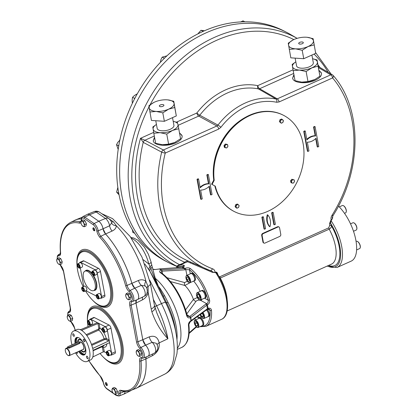 <?xml version="1.0" encoding="UTF-8"?>
<svg xmlns="http://www.w3.org/2000/svg" width="417" height="417" viewBox="0 0 417 417"><rect width="100%" height="100%" fill="white"/><g stroke="black" fill="none" stroke-linecap="round" stroke-linejoin="round"><path stroke-width="0.63" d="M292.572 179.618L291.321 181.14L291.572 182.067A1.731 1.36 117 0 0 292.526 183.079L291.65 182.912L291.572 182.067A1.731 1.36 -63 0 1 292.03 180.42A1.731 1.36 -63 0 1 293.448 179.784A1.731 1.36 -63 0 1 294.402 180.796A1.731 1.36 -63 0 1 293.938 182.443A1.731 1.36 -63 0 1 292.526 183.079L293.229 183.162L293.938 182.443L294.48 181.64L294.402 180.796L294.152 179.868L291.848 179.247L294.152 179.868M291.321 181.14L290.597 180.769L291.848 179.247M291.65 182.912L290.925 182.542L290.597 180.769M235.829 207.02L236.361 205.117L237.263 204.794A1.731 1.36 117 0 0 236.178 206.107A1.731 1.36 -63 0 0 236.465 207.645L236.929 208.187L236.21 207.817L235.105 206.65L235.641 204.747L237.273 204.012L238.633 205.008A1.731 1.36 -63 0 1 238.915 206.545A1.731 1.36 -63 0 1 237.831 207.859A1.731 1.36 -63 0 1 236.465 207.645L235.105 206.65M214.223 180.311L212.065 184.444L215.302 186.159A54.048 42.466 117 0 0 234.37 211.586A54.048 42.466 117 0 0 296.732 182.688A54.048 42.466 117 0 0 283.414 115.254A54.048 42.466 117 0 0 234.688 125.856A54.048 42.466 117 0 0 214.223 180.311L213.744 180.071L211.591 184.205L212.065 184.444M224.023 145.569L225.274 144.047L226.853 144.298L227.578 144.663L227.823 145.59L227.906 146.435L227.364 147.237L226.655 147.957L224.351 147.337L224.023 145.569L224.742 145.934L225.998 144.412L225.274 144.047M281.23 123.192L280.766 122.65A1.731 1.36 -63 0 0 282.132 122.869L281.23 123.192L279.406 121.655L279.937 119.752L281.574 119.022L283.398 120.555L282.862 122.457L282.132 122.869A1.731 1.36 117 0 0 283.216 121.55A1.731 1.36 -63 0 0 282.929 120.013A1.731 1.36 -63 0 0 281.564 119.799L280.662 120.122L279.937 119.752M236.929 208.187L238.566 207.452L239.097 205.55L238.633 205.008A1.731 1.36 -63 0 0 237.263 204.794L237.998 204.382M236.361 205.117L235.641 204.747M282.293 119.387L281.564 119.799A1.731 1.36 -63 0 0 280.479 121.118L280.662 120.122M280.13 122.025L280.766 122.65A1.731 1.36 -63 0 1 280.479 121.118L280.13 122.025L279.406 121.655M211.591 184.205L215.302 186.159M214.828 185.914A54.048 42.466 117 0 0 233.89 211.341L234.37 211.586M283.414 115.254L282.934 115.009A54.048 42.466 117 0 0 234.213 125.611A54.048 42.466 117 0 0 213.744 180.071M225.998 144.412L227.578 144.663M224.742 145.934L225.071 147.707M224.992 146.862A1.731 1.36 -63 0 1 225.456 145.215A1.731 1.36 -63 0 1 226.869 144.579A1.731 1.36 117 0 1 227.823 145.59A1.731 1.36 -63 0 1 227.364 147.237A1.731 1.36 -63 0 1 225.946 147.873A1.731 1.36 -63 0 1 224.992 146.862M245.186 117.458A53.251 41.836 117 0 0 213.66 179.373M315.08 126.685L313.991 127.175L315.622 135.968A13.313 10.461 117 0 0 306.912 139.883L305.28 131.084L304.191 131.574L307.871 151.444L308.961 150.959L307.334 142.161A13.313 10.461 117 0 0 316.044 138.251L317.676 147.045L318.76 146.555L315.08 126.685L314.637 126.46L313.553 126.95L315.179 135.744A13.313 10.461 117 0 0 306.808 139.325M315.705 138.58L317.233 146.82L317.676 147.045M305.28 131.084L304.837 130.86L303.748 131.35L307.433 151.22L307.871 151.444M264.05 228.99L261.86 217.184L262.95 216.699L263.393 216.923L265.577 228.725L264.487 229.214L264.05 228.99M212.362 272.322L187.66 261.761L184.986 262.809L184.481 262.173L187.681 260.781A119.158 93.622 -63 0 1 143.229 142.359L161.681 152.137A118.037 92.741 117 0 0 206.425 269.033A118.037 92.741 117 0 0 210.027 270.503C210.971 270.758 211.789 270.185 212.488 268.777C214.062 269.293 214.917 270.482 215.057 272.343L212.362 272.322C214.838 272.556 210.929 270.805 210.027 270.503L210.1 270.534M215.433 272.171L215.521 272.379A33.282 14.736 65.8 0 1 221.552 319.339C231.805 315.148 228.198 290.185 216.866 273.125L215.521 272.379L215.141 272.551L215.433 272.171C216.475 271.905 217.184 272.41 217.559 273.693L218.227 275.559M218.889 276.445L219.822 276.758L328.716 227.854L329.659 225.519L329.581 223.387L330.858 220.338L331.239 220.171C330.717 218.482 331.035 216.767 332.193 215.021C333.131 215.693 333.23 215.855 332.495 215.506M279.109 101.941A2.664 1.178 -114.2 0 0 277.258 98.86L276.028 99.022A2.664 1.611 101.7 0 1 276.659 102.259L279.109 101.941L332.594 77.922A115.373 90.651 117 0 1 332.193 215.021M218.716 129.067L220.901 127.3A2.664 0.386 -142.3 0 0 217.955 125.1L216.861 125.986A2.664 1.178 65.8 0 1 218.716 129.067L165.231 153.081A115.373 90.651 117 0 0 212.488 268.777M263.951 243.085L263.508 242.861A1.595 1.256 -63 0 1 262.929 242.027L261.704 235.417A1.595 1.256 -63 0 1 262.746 233.411L277.555 226.765A1.595 1.256 -63 0 1 278.54 226.754L278.983 226.978A1.595 1.256 -63 0 1 279.562 227.818L280.787 234.427A1.595 1.256 -63 0 1 279.744 236.429L264.936 243.08A1.595 1.256 -63 0 1 263.951 243.085A1.595 1.256 -63 0 1 263.367 242.251L262.142 235.641A1.595 1.256 -63 0 1 263.184 233.635L277.993 226.989A1.595 1.256 -63 0 1 278.983 226.978M273.849 224.591L271.66 212.785L272.749 212.295L273.192 212.519L275.376 224.325L274.292 224.815L273.849 224.591M267.307 214.739A13.313 10.461 117 0 0 269.491 226.546L269.935 226.77A13.313 10.461 117 0 0 267.745 214.963L267.307 214.739M208.364 174.608L207.28 175.093L208.907 183.892A13.313 10.461 117 0 0 200.196 187.806L198.565 179.008L197.476 179.498L201.161 199.368L202.25 198.878L200.619 190.084A13.313 10.461 117 0 0 209.329 186.17L210.96 194.968L212.05 194.478L208.364 174.608L207.927 174.384L206.837 174.869L208.469 183.668A13.313 10.461 117 0 0 200.092 187.249M208.995 186.503L210.522 194.744L210.96 194.968M198.565 179.008L198.127 178.784L197.038 179.274L200.718 199.144L201.161 199.368M315.622 135.968L315.179 135.744M313.991 127.175L313.553 126.95M304.191 131.574L303.748 131.35M264.487 229.214L262.303 217.413L261.86 217.184M262.303 217.413L263.393 216.923M217.361 274.178L217.559 273.693M154.316 136.02L144.923 140.237L140.487 138.314L143.229 142.359A2.664 2.028 -62.1 0 1 144.923 140.237L163.375 150L216.861 125.986L198.7 116.088A2.664 2.038 118.6 0 0 199.785 115.212L217.955 125.1A66.652 52.365 117 0 1 276.028 99.022L258.404 88.889A2.664 2.064 119.9 0 0 259.619 88.727L277.258 98.86L330.744 74.841A2.664 1.178 65.8 0 1 332.594 77.922A2.664 1.564 139.6 0 0 333.157 75.451A2.664 2.664 0 0 0 332.485 74.888A2.664 2.075 120.6 0 1 332.907 75.248A2.664 1.564 139.6 0 1 333.157 75.451C362.462 108.524 362.196 170.308 332.985 215.683L332.146 217.882L332.547 218.388L330.947 220.546L330.608 223.319L331.176 225.425C331.911 226.421 331.249 227.672 329.195 229.173L219.874 278.238M328.659 265.405A30.618 13.553 -114.2 0 0 339.808 255.449A30.618 13.553 -114.2 0 0 331.176 225.425L329.659 225.519M327.454 265.942A31.947 14.147 -114.2 0 0 340.553 256.518A31.947 14.147 -114.2 0 0 330.608 223.319L329.581 223.387M331.322 220.379L332.542 218.388M274.292 224.815L272.103 213.009L271.66 212.785M272.103 213.009L273.192 212.519M267.745 214.963A13.313 10.461 117 0 0 269.935 226.77M208.907 183.892L208.469 183.668M207.28 175.093L206.837 174.869M197.476 179.498L197.038 179.274M183.626 266.833L182.61 267.255A1.063 0.474 65.8 0 1 182.839 267.266C184.564 266.317 184.893 265.634 183.824 265.228A33.282 14.736 -114.2 0 0 178.82 265.566L184.481 263.023A33.282 14.736 65.8 0 1 184.872 262.861L184.481 262.173A121.821 95.712 117 0 1 140.487 138.314L153.659 132.398M159.278 268.991A1.063 0.605 86.3 0 1 159.482 268.913L159.502 268.908A1.063 0.61 86.2 0 1 159.502 268.908L182.61 267.255A1.063 0.474 65.9 0 1 182.834 267.266L182.834 267.266A33.282 14.736 65.8 0 1 185.07 268.402C187.092 267.605 188.838 267.646 190.314 268.532A1.063 0.74 -52.9 0 0 189.511 269.789L185.789 269.591A1.063 0.469 -114.1 0 0 185.07 268.402L161.494 269.882A1.063 0.818 119.5 0 0 161.197 269.961A1.063 0.474 65.6 0 1 161.937 271.154L160.811 272.39M207.39 304.822A1.063 0.474 65.8 0 0 206.66 303.649A1.063 0.469 65.7 0 1 207.395 304.822L206.754 305.197A1.063 0.719 -127.6 0 0 205.769 304.165L206.66 303.644C207.984 302.898 208.474 301.736 208.13 300.162A1.063 0.308 -15.7 0 0 209.542 299.901C209.965 302.101 209.245 303.738 207.395 304.822A33.282 14.736 65.8 0 1 208.057 308.408C210.001 307.814 211.138 308.455 211.476 310.337A1.063 0.599 -4.5 0 1 210.006 310.269L209.178 308.94L207.895 309.023A1.063 0.474 65.9 0 0 208.057 308.408L208.057 308.408A1.063 0.474 65.8 0 1 207.895 309.023L207.192 309.419A1.063 0.73 53.9 0 0 207.416 308.768L208.057 308.408M215.141 272.551L212.409 272.337M149.015 106.835A126.221 99.168 117 0 0 179.545 264.659L176.547 266.114A128.879 101.258 117 0 1 146.685 103.348A128.879 101.258 117 0 1 297.139 38.348L290.258 34.33A129.395 101.665 117 0 0 286.297 32.172A129.395 101.665 117 0 0 206.326 32.745A129.395 101.665 117 0 0 121.545 148.238A129.395 101.665 117 0 0 168.88 262.793A129.395 101.665 117 0 0 172.956 264.727L177.173 266.578M176.547 266.114L177.199 266.557M187.66 261.761L187.681 260.781L210.074 270.524M193.144 263.106L192.998 264.055M330.858 220.338L330.947 220.546A33.282 14.736 -114.2 0 1 336.972 267.506L351.13 261.151A33.282 14.736 -114.2 0 0 346.6 216.527A33.282 14.736 -114.2 0 0 338.479 206.107M332.761 216.074L332.552 218.352M293.907 74.554L292.619 78.151C293.109 83.082 306.641 84.354 315.216 80.267C319.672 78.156 321.768 75.816 321.497 73.256L318.989 70.301M321.528 73.465A14.642 6.328 -10.5 0 0 319.094 70.916M294.094 75.56A14.642 6.328 -10.5 0 0 292.729 78.578M315.054 79.433A12.646 5.463 169.5 0 1 314.939 79.496A12.646 5.463 169.5 0 1 314.147 79.871A12.646 5.463 169.5 0 1 301.699 82.123A12.646 5.463 169.5 0 1 301.058 82.066A12.646 5.463 169.5 0 1 300.667 82.024M312.583 58.761A12.646 5.463 169.5 0 1 317.384 62.034A12.646 5.463 169.5 0 1 311.911 67.83A12.646 5.463 169.5 0 1 299.469 70.082L293.182 70.65L295.043 80.684L301.699 82.123L307.986 81.555L306.125 71.515L299.469 70.082A12.646 5.463 169.5 0 1 292.494 66.532L292.181 64.416L295.825 61.846M314.939 79.496L319.933 76.191L317.071 59.923L318.072 66.152L311.911 67.83L306.125 71.515M314.96 79.485L307.986 81.555M293.182 70.65L292.494 66.532A12.646 5.463 169.5 0 1 295.83 61.867M311.895 55.054L313.318 62.732A8.522 3.68 169.5 0 1 307.715 67.392A8.522 3.68 169.5 0 1 297.973 67.413A8.522 3.68 169.5 0 1 296.565 65.834L295.137 58.135M307.214 37.301L313.136 38.672L315.695 53.345L303.753 58.708L290.811 57.843L288.246 43.17L293.068 39.949M313.136 38.672L315.695 53.345M303.753 58.708L302.189 50.269L307.975 46.584L314.131 44.906M302.189 50.269L295.528 48.831L289.242 49.399M293.24 39.86A12.646 5.463 -10.5 0 1 294.032 39.485A12.646 5.463 169.5 0 1 306.474 37.238A12.646 5.463 169.5 0 1 307.115 37.29A12.646 5.463 169.5 0 1 313.448 40.788A12.646 5.463 169.5 0 1 307.975 46.584A12.646 5.463 169.5 0 1 295.528 48.831A12.646 5.463 169.5 0 1 288.559 45.281A12.646 5.463 -10.5 0 1 293.24 39.86L293.219 39.87M302.289 43.691A2.33 1.006 169.5 0 1 298.713 43.462A2.33 1.006 169.5 0 1 300.819 42.044A2.33 1.006 169.5 0 1 303.295 42.612A2.33 1.006 169.5 0 1 302.289 43.691M312.578 58.745L317.071 59.923M319.933 76.191L318.072 66.152M154.525 137.146L153.237 140.743C153.727 145.674 167.264 146.94 175.833 142.859C180.295 140.743 182.391 138.408 182.12 135.848L179.612 132.893M182.151 136.057A14.642 6.328 -10.5 0 0 179.717 133.508M154.712 138.152A14.642 6.328 -10.5 0 0 153.352 141.17M161.29 144.616A12.646 5.463 -10.5 0 0 161.681 144.657A12.646 5.463 -10.5 0 0 162.322 144.715A12.646 5.463 -10.5 0 0 174.765 142.463A12.646 5.463 -10.5 0 0 175.557 142.088A12.646 5.463 -10.5 0 0 175.614 142.061M153.8 133.242L152.804 127.008L156.443 124.438A12.646 5.463 -10.5 0 0 153.117 129.124A12.646 5.463 -10.5 0 0 160.086 132.674L153.8 133.242L155.661 143.276L162.322 144.715L168.609 144.146L174.765 142.463L180.551 138.783L178.007 124.626A12.646 5.463 -10.5 0 0 173.201 121.352L177.694 122.509M155.755 120.721L157.183 128.426A8.522 3.68 -10.5 0 0 166.232 130.495A8.522 3.68 -10.5 0 0 173.936 125.324L172.513 117.646M178.69 128.744L172.534 130.422L166.748 134.107L160.086 132.674A12.646 5.463 -10.5 0 0 172.534 130.422A12.646 5.463 -10.5 0 0 178.007 124.626L180.551 138.783M167.832 99.892L173.753 101.263L176.318 115.936L164.371 121.3L151.428 120.435L148.864 105.762L153.691 102.54M162.807 112.861L168.593 109.176A12.646 5.463 169.5 0 1 156.151 111.422L162.807 112.861L164.371 121.3M173.753 101.263L174.066 103.38A12.646 5.463 169.5 0 0 167.733 99.882L167.749 99.882A12.646 5.463 169.5 0 0 167.097 99.83A12.646 5.463 169.5 0 0 154.65 102.076A12.646 5.463 -10.5 0 0 153.857 102.452A12.646 5.463 -10.5 0 0 149.177 107.873A12.646 5.463 169.5 0 0 156.151 111.422L149.865 111.991M162.906 106.278A2.33 1.006 169.5 0 1 159.33 106.048A2.33 1.006 169.5 0 1 161.442 104.636A2.33 1.006 169.5 0 1 163.912 105.204A2.33 1.006 169.5 0 1 162.906 106.278M174.754 107.497L174.066 103.38A12.646 5.463 169.5 0 1 168.593 109.176L174.754 107.497L176.318 115.936M166.748 134.107L168.609 144.146M179.545 264.659L184.46 262.741L184.366 262.225M184.194 262.569L184.46 262.741A33.548 14.85 65.8 0 0 182.776 263.789M190.668 262.022L190.564 262.986M183.824 265.228A1.063 0.907 103.1 0 0 183.23 266.593A32.224 14.267 -114.2 0 0 177.011 267.756M183.537 266.687L183.23 266.593L183.277 266.89M182.834 267.266L159.654 268.944A1.063 0.855 114.3 0 0 159.351 269.017L154.285 269.591A42.602 18.859 -114.2 0 0 152.742 269.194M200.259 326.532A1.063 0.907 103.1 0 0 200.561 326.678L206.087 326.282A33.282 14.736 -114.2 0 0 211.476 310.337M181.932 267.433A1.063 0.61 86.3 0 1 182.093 267.459A33.433 14.798 65.8 0 1 184.314 268.59A1.063 0.589 -93.2 0 1 184.736 269.856L161.937 271.154A1.063 0.594 86.6 0 0 161.494 269.882A42.539 18.833 65.8 0 0 159.654 268.944A1.063 0.605 86.3 0 0 159.482 268.913L159.482 268.913A1.063 1.063 0 0 0 159.117 269.001A1.063 0.464 66 0 1 159.351 269.017A42.602 18.859 65.8 0 1 161.197 269.961C159.482 270.847 159.19 271.748 160.337 272.671A1.063 0.771 -55.3 0 1 161.04 272.692L160.826 272.504M204.601 298.233L208.13 300.162A32.224 14.267 -114.2 0 0 189.511 269.789L190.303 273.813M202.037 299.286A2.664 2.038 -61.3 0 1 200.765 300.422C199.003 299.833 197.439 300.104 196.084 301.23L186.79 313.928M190.72 317.551A1.063 0.427 168.3 0 1 190.46 317.697C188.578 318.307 187.301 317.598 186.639 315.58A1.063 0.349 -14.3 0 0 187.108 315.143L187.963 316.425L189.735 316.498A1.063 0.719 -127.2 0 1 190.72 317.551A42.539 18.833 65.8 0 1 191.267 320.517L207.416 308.768A33.433 14.798 65.8 0 0 206.754 305.197L190.72 317.551A1.063 0.719 -127.5 0 0 189.74 316.487L205.769 304.165M200.947 326.219A32.224 14.267 -114.2 0 0 210.006 310.269L207.572 309.185M196.668 317.092A2.664 1.23 170.1 0 1 198.429 317.379L198.628 318.51M189.13 332.86L195.385 327.329A1.063 0.281 48.5 0 1 195.5 327.793L196.214 327.324A1.063 0.469 65.8 0 1 196.209 327.324A1.063 0.469 65.8 0 0 196.386 326.845A1.063 0.469 65.8 0 1 196.214 327.324L196.741 327.116M162.594 273.833L161.952 271.154A1.063 0.589 -93.3 0 0 161.515 269.882M190.251 282.59L184.867 285.478A2.664 1.585 106.2 0 1 184.653 282.585L187.275 281.199M185.565 309.836L193.425 299.442L197.288 297.514M170.36 281.543L184.867 285.478A18.265 8.085 65.8 0 1 193.425 299.442A2.664 2.153 -144.7 0 0 196.084 301.23M177.282 349.436L181.703 347.45A42.602 18.859 -114.2 0 0 188.442 325.312C188.354 323.295 189.209 321.742 191.012 320.663A42.602 18.859 65.8 0 0 190.46 317.697A1.063 0.474 -113.8 0 0 189.735 316.498L187.03 314.825M191.267 320.517A1.063 0.495 170.7 0 1 191.012 320.663A1.063 0.469 65.5 0 1 190.861 321.298A1.063 1.063 0 0 0 191.049 321.184L191.059 321.179A1.063 0.73 53.9 0 0 191.283 320.506A1.063 0.725 53.6 0 1 191.049 321.184L191.049 321.184A1.063 0.725 53.6 0 1 190.923 321.257M207.192 309.419L191.059 321.179A1.063 0.73 53.9 0 1 191.054 321.184M197.945 316.164L198.429 317.379A22.633 10.018 65.8 0 0 201.166 316.8M190.861 321.298L190.861 321.298C189.448 322.185 188.792 323.347 188.896 324.78C190.116 336.623 187.718 344.181 181.703 347.45M344.505 213.322L345.625 212.816A3.993 1.767 -114.2 0 0 346.209 211.982A3.993 1.767 -114.2 0 0 345.599 208.448A3.993 1.767 -114.2 0 0 343.363 205.649A3.993 1.767 -114.2 0 0 342.352 205.529L339.282 206.91M353.501 231.268L356.191 230.059A3.993 1.767 -114.2 0 0 356.775 229.225A3.993 1.767 -114.2 0 0 356.17 225.691A3.993 1.767 -114.2 0 0 353.929 222.892A3.993 1.767 -114.2 0 0 352.923 222.772L350.525 223.851M356.592 249.939L359.626 248.579A3.993 1.767 -114.2 0 0 360.21 247.745A3.993 1.767 -114.2 0 0 359.605 244.211A3.993 1.767 -114.2 0 0 357.364 241.412A3.993 1.767 -114.2 0 0 356.353 241.292L356.066 241.422M155.28 278.295A42.649 18.88 65.8 0 1 179.925 324.082A42.649 18.88 65.8 0 1 177.319 348.268M158.335 286.224A42.795 18.947 65.8 0 1 160.31 288.71L164.642 295.799L168.035 302.455L166.696 302.904L164.392 298.337M134.602 388.931A61.236 27.11 -114.2 0 0 136.401 388.211A61.236 27.11 -114.2 0 0 145.893 358.943L146.195 356.91M147.743 356.29A6.656 2.945 -114.2 0 0 148.16 356.16A6.656 2.945 -114.2 0 0 148.942 351.442A6.656 2.945 -114.2 0 0 145.58 345.167L152.195 342.315A6.37 2.82 -114.2 0 1 155.463 348.331A6.37 2.82 -114.2 0 1 154.728 352.902C158.257 350.223 158.783 347.022 156.307 343.306L152.195 342.315A5.327 2.559 66.2 0 1 149.359 336.821C154.598 335.195 157.871 337.212 159.19 342.873C159.716 348.508 157.454 352.772 152.403 355.675L145.893 358.943M81.331 218.988A61.195 27.089 -114.2 0 0 74.904 220.265L70.275 222.563A60.991 27.001 65.8 0 1 79.944 221.766L81.143 221.172M81.289 219.91A1.063 0.652 178.4 0 0 81.482 220.27A5.348 2.366 65.8 0 1 84.072 218.393L93.345 224.831A5.348 2.366 65.8 0 1 96.791 230.893A6.63 2.935 65.8 0 0 99.903 237.356A1.063 0.563 -42.1 0 1 100.831 236.251A5.567 2.466 65.8 0 1 98.224 230.82L103.046 228.766A6.615 2.929 -114.2 0 0 98.787 221.271L89.509 214.833A6.615 2.929 -114.2 0 0 87.356 214.395L82.728 216.694C81.612 217.674 81.133 218.748 81.289 219.91L81.174 221.099M103.046 228.766A5.369 2.377 -114.2 0 0 105.558 233.994A61.195 27.089 -114.2 0 1 131.861 283.341A5.369 2.377 -114.2 0 0 134.738 288.23A6.615 2.929 -114.2 0 1 138.381 294.605A6.615 2.929 -114.2 0 1 137.547 299.505L132.757 301.434A6.411 2.841 -114.2 0 0 133.56 296.69A6.411 2.841 -114.2 0 0 130.031 290.503L134.738 288.23M136.359 299.985A5.369 2.377 -114.2 0 0 135.984 303.081L142.776 339.709A5.369 2.377 -114.2 0 0 145.58 345.198A6.615 2.929 -114.2 0 1 148.942 351.536A6.615 2.929 -114.2 0 1 148.051 356.165L143.255 358.099A6.411 2.841 -114.2 0 0 144.126 353.611A6.411 2.841 -114.2 0 0 140.857 347.465L145.58 345.198M146.148 356.931A5.369 2.377 -114.2 0 0 145.867 358.922A61.195 27.089 -114.2 0 1 135.535 388.555L130.74 390.489A60.991 27.001 65.8 0 0 141.04 360.955L145.867 358.922M119.048 396.014A6.411 2.841 -114.2 0 0 120.153 393.304A1.063 0.652 178.4 0 1 118.699 393.158A5.348 2.366 65.8 0 1 116.108 395.029A1.063 0.771 -55.3 0 0 116.374 395.514L119.048 396.014L123.839 394.086A6.615 2.929 -114.2 0 0 124.98 391.448M123.536 394.206A6.656 2.945 -114.2 0 0 123.948 394.081A6.656 2.945 -114.2 0 0 125.006 391.448M145.58 345.167L142.796 339.725L149.359 336.821M137.24 299.625A6.656 2.945 -114.2 0 0 137.657 299.5A6.656 2.945 -114.2 0 0 138.376 294.506A6.656 2.945 -114.2 0 0 134.738 288.194L131.881 283.346L138.465 280.469C141.186 279.348 143.667 279.609 145.914 281.246L148.03 286.474L148.233 292.89C147.102 296.08 145.189 298.39 142.505 299.828L136.01 303.091L142.796 339.725M136.01 303.091L136.442 299.948M131.881 283.346A61.236 27.11 -114.2 0 0 105.564 233.968L103.067 228.777A6.656 2.945 -114.2 0 0 98.782 221.234L89.504 214.802A6.656 2.945 65.8 0 0 87.429 214.317A6.656 2.945 65.8 0 0 87.059 214.541M74.002 220.713A61.236 27.11 65.8 0 1 75.738 219.842A61.236 27.11 65.8 0 1 81.336 218.951M71.302 315.361L69.556 316.143L67.69 315.195L69.436 314.413L71.302 315.361L72.714 318.432L72.261 320.553L70.515 321.34L69.368 320.96A2.929 1.298 -114.2 0 0 70.525 320.371L70.515 321.34M60.799 258.702L59.052 259.483L57.186 258.535L58.933 257.748L60.799 258.702L62.211 261.772L61.763 263.893L60.017 264.675L58.87 264.3A2.929 1.298 -114.2 0 0 60.027 263.711L60.017 264.675M140.284 350.483L138.538 351.265L136.672 350.316L138.418 349.535L140.284 350.483L141.697 353.553L141.248 355.675L139.502 356.462L138.355 356.082A2.929 1.298 -114.2 0 0 139.513 355.498L139.502 356.462M116.077 388.404L114.331 389.186L112.465 388.237L114.211 387.456L116.077 388.404L117.49 391.474L117.036 393.596L115.29 394.378L114.143 394.002A2.929 1.298 -114.2 0 0 115.3 393.413L115.29 394.378M85.005 220.781L83.259 221.563L81.398 220.614L83.145 219.832L85.005 220.781L86.423 223.851L85.97 225.972L84.224 226.759L83.077 226.379A2.929 1.298 -114.2 0 0 84.234 225.79L84.224 226.759M129.781 293.823L128.035 294.605L126.174 293.657L127.92 292.875L129.781 293.823L131.199 296.894L130.745 299.015L128.999 299.797L127.852 299.422A2.929 1.298 -114.2 0 0 129.009 298.833L128.999 299.797M106.085 382.67A1.595 0.709 65.8 0 1 107.133 384.172A1.595 0.709 65.8 0 1 107.002 385.548A1.595 0.709 65.8 0 1 105.699 384.38A1.595 0.709 65.8 0 1 105.694 382.634A1.595 0.709 65.8 0 1 106.085 382.67M93.57 227.922A1.595 0.709 65.8 0 1 94.623 229.418A1.595 0.709 65.8 0 1 94.487 230.794A1.595 0.709 65.8 0 1 93.189 229.626A1.595 0.709 65.8 0 1 93.179 227.88A1.595 0.709 65.8 0 1 93.57 227.922M100.07 353.454A29.372 13.005 -114.2 0 0 108.967 361.419A29.372 13.005 -114.2 0 0 109.186 361.529A29.372 13.005 -114.2 0 0 116.14 329.977A29.372 13.005 -114.2 0 0 88.039 314.814A29.372 13.005 -114.2 0 0 87.481 321.226M87.575 322.867A29.372 13.005 -114.2 0 0 88.05 326.568M110.489 354.982L110.625 355.049A2.664 1.178 -114.2 0 0 111.276 355.117L114.977 353.454A2.664 1.178 -114.2 0 0 115.358 351.771L110.979 328.163A2.664 1.178 -114.2 0 0 109.077 325.057L94.398 317.582A2.664 1.178 -114.2 0 0 93.742 317.514L90.041 319.177A2.664 1.178 -114.2 0 0 89.629 319.855M111.276 355.117A2.664 1.178 -114.2 0 0 111.652 353.434L109.77 343.285L108.999 342.873L93.643 350.082L93.095 351.067A16.638 7.365 -114.2 0 1 90.489 359.954L87.221 361.424A16.638 7.365 -114.2 0 0 89.577 350.911A16.638 7.365 -114.2 0 0 73.59 331.062A16.638 7.365 -114.2 0 0 72.032 344.838M92.777 356.988L103.223 351.927L104.313 351.833L106.262 352.829M107.935 355.638A2.398 1.063 -114.2 0 0 108.071 355.722A2.398 1.063 -114.2 0 0 108.675 355.795L111.073 354.716A2.398 1.063 -114.2 0 0 111.412 353.204A2.398 1.063 -114.2 0 0 109.108 350.348L106.71 351.422A2.398 1.063 -114.2 0 0 106.361 351.922A2.398 1.063 -114.2 0 0 106.335 352.078M108.675 355.795A2.398 1.063 -114.2 0 0 109.014 354.278A2.398 1.063 -114.2 0 0 106.71 351.422M106.304 353.105A2.132 0.943 -114.2 0 0 107.81 355.586A2.132 0.943 -114.2 0 0 108.337 353.319A2.132 0.943 -114.2 0 0 106.293 352.203A2.132 0.943 -114.2 0 0 106.304 353.105M108.097 355.091L107.252 354.659L106.606 353.262L106.815 352.297L107.659 352.73L108.305 354.127L108.097 355.091M107.685 352.782L106.606 353.262M108.29 354.195L107.252 354.659M104.313 351.833L103.452 347.205A0.798 0.344 -10.5 0 0 102.358 347.278L103.223 351.927M87.507 358.688A1.397 0.62 -114.2 0 0 87.846 358.724A1.397 0.62 -114.2 0 0 88.044 357.843A1.397 0.62 -114.2 0 0 86.705 356.175A1.397 0.62 -114.2 0 0 86.585 357.379A1.397 0.62 -114.2 0 0 87.507 358.688M75.133 343.446A9.523 4.217 65.8 0 1 78.912 337.833A9.523 4.217 65.8 0 1 84.25 344.515A9.523 4.217 65.8 0 1 85.699 352.944A9.523 4.217 65.8 0 1 78.547 351.453M84.891 340.814A1.397 0.62 -114.2 0 0 83.546 339.146A1.397 0.62 -114.2 0 0 83.556 340.679A1.397 0.62 -114.2 0 0 84.693 341.7A1.397 0.62 -114.2 0 0 84.891 340.814M76.217 352.501A1.397 0.62 -114.2 0 0 77.265 353.335A1.397 0.62 -114.2 0 0 77.463 352.454A1.397 0.62 -114.2 0 0 77.333 352M73.303 333.793A1.397 0.62 -114.2 0 0 72.959 333.756A1.397 0.62 -114.2 0 0 72.97 335.289A1.397 0.62 -114.2 0 0 74.106 336.31A1.397 0.62 -114.2 0 0 74.304 335.424A1.397 0.62 -114.2 0 0 73.303 333.793M75.519 352.813A16.638 7.365 -114.2 0 0 87.221 361.424M75.388 343.327A9.325 4.128 65.8 0 1 76.749 337.661A9.325 4.128 65.8 0 1 79.011 337.885M85.725 352.834A9.325 4.128 65.8 0 1 84.39 354.674A9.325 4.128 65.8 0 1 78.803 351.338M77.593 342.341A6.88 3.049 65.8 0 1 80.471 339.652A6.88 3.049 65.8 0 1 82.879 341.95M85.256 347.241A6.88 3.049 65.8 0 1 85.37 350.572A6.88 3.049 65.8 0 1 80.919 350.389M77.87 342.216A6.682 2.961 65.8 0 1 78.975 339.558A6.682 2.961 65.8 0 1 80.57 339.704M85.396 350.462A6.682 2.961 65.8 0 1 84.448 351.75A6.682 2.961 65.8 0 1 81.185 350.27M92.485 347.783L93.293 348.19L92.48 347.762A16.638 7.365 -114.2 0 0 81.982 330.634L82.185 330.076L97.964 323.55L99.058 323.503L97.448 322.68L97.005 322.456L96.791 322.956L81.013 329.477L79.928 329.592A16.638 7.365 -114.2 0 0 76.853 329.597L73.59 331.062M109.77 343.285L108.983 342.883L109.77 343.285L109.16 339.98L106.283 338.51L104.12 338.781L91.479 344.458M103.494 332.224A2.132 0.943 -114.2 0 0 104 329.936A2.132 0.943 -114.2 0 0 101.962 328.836A2.132 0.943 -114.2 0 0 102.285 330.717A2.132 0.943 -114.2 0 0 103.479 332.213A2.132 0.943 -114.2 0 0 103.494 332.224A10.915 4.832 -114.2 0 1 106.283 338.51A0.798 0.625 -63 0 1 105.762 339.516L108.649 340.986L93.293 348.19L92.689 348.117L93.153 350.64M97.964 323.55L98.824 328.2A0.798 0.344 169.5 0 1 99.918 328.132L99.058 323.503L105.371 326.719L109.077 325.057M91.792 345.359L104.657 339.579A0.798 0.354 65.8 0 1 104.12 338.781A9.32 4.123 -114.2 0 0 98.793 330.092L99.918 328.132A10.915 4.832 -114.2 0 1 102.118 330.306M81.982 330.634L80.272 329.623M105.371 326.719A2.664 1.178 -114.2 0 1 107.278 329.826L109.16 339.98L108.649 340.986M90.041 319.177A2.664 1.178 -114.2 0 1 90.692 319.245L97.005 322.456L96.791 322.956M103.604 332.271A2.398 1.063 -114.2 0 0 103.739 332.349A2.398 1.063 -114.2 0 0 103.755 332.359A2.398 1.063 -114.2 0 0 104.344 332.422L106.742 331.343A2.398 1.063 -114.2 0 0 106.94 329.284A2.398 1.063 -114.2 0 0 105.365 327.032A2.398 1.063 -114.2 0 0 104.776 326.975L102.379 328.049A2.398 1.063 -114.2 0 0 102.029 328.549A2.398 1.063 -114.2 0 0 102.003 328.705M104.344 332.422A2.398 1.063 -114.2 0 0 104.542 330.358A2.398 1.063 -114.2 0 0 102.968 328.111A2.398 1.063 -114.2 0 0 102.379 328.049M103.76 330.061L104.01 331.421L103.406 331.729L102.546 330.676L102.29 329.31L102.9 329.003L103.76 330.061M102.921 329.029L102.29 329.31M103.77 330.123L102.546 330.676M90.39 324.765L90.531 325.541M89.071 324.874A2.398 1.063 -114.2 0 0 89.207 324.952A2.398 1.063 -114.2 0 0 89.811 325.025L92.209 323.946A2.398 1.063 -114.2 0 0 92.193 321.33A2.398 1.063 -114.2 0 0 90.244 319.578L87.851 320.652A2.398 1.063 -114.2 0 0 87.502 321.153A2.398 1.063 -114.2 0 0 87.471 321.309M89.811 325.025A2.398 1.063 -114.2 0 0 90.155 323.509A2.398 1.063 -114.2 0 0 87.851 320.652M89.791 323.535A2.132 0.943 -114.2 0 0 88.597 321.283A2.132 0.943 -114.2 0 0 87.429 321.434A2.132 0.943 -114.2 0 0 87.752 323.321A2.132 0.943 -114.2 0 0 88.946 324.817A2.132 0.943 -114.2 0 0 89.791 323.535M87.992 321.549L88.842 321.981L89.483 323.378L89.28 324.343L88.43 323.91L87.789 322.513L87.992 321.549M88.863 322.033L87.789 322.513M89.467 323.446L88.43 323.91M85.511 290.894A29.372 13.005 -114.2 0 0 98.464 304.754A29.372 13.005 -114.2 0 0 98.688 304.869A29.372 13.005 -114.2 0 0 105.642 273.312A29.372 13.005 -114.2 0 0 77.536 258.149A29.372 13.005 -114.2 0 0 83.197 286.682M79.975 262.319A2.664 1.178 -114.2 0 1 80.627 262.387L83.895 260.922A2.664 1.178 -114.2 0 0 83.244 260.854L79.975 262.319A2.664 1.178 -114.2 0 0 79.564 262.997M83.895 260.922L98.574 268.392A2.664 1.178 -114.2 0 1 100.476 271.503L104.855 295.111A2.664 1.178 -114.2 0 1 104.479 296.795L101.211 298.259A2.664 1.178 -114.2 0 0 101.586 296.576L104.855 295.111M101.586 296.576L97.213 272.968A2.664 1.178 -114.2 0 0 95.305 269.862L98.574 268.392M100.424 298.124L100.56 298.191A2.664 1.178 -114.2 0 0 101.211 298.259M96.197 295.971L85.892 290.727M83.754 286.432L80.325 267.907M80.627 262.387L95.305 269.862M97.87 298.786A2.398 1.063 -114.2 0 0 98.005 298.864A2.398 1.063 -114.2 0 0 98.021 298.874A2.398 1.063 -114.2 0 0 98.61 298.937L101.008 297.858A2.398 1.063 -114.2 0 0 100.992 295.241A2.398 1.063 -114.2 0 0 99.043 293.49L96.645 294.564A2.398 1.063 -114.2 0 0 96.296 295.064A2.398 1.063 -114.2 0 0 96.27 295.22M83.337 291.384A2.398 1.063 -114.2 0 0 83.473 291.467A2.398 1.063 -114.2 0 0 84.078 291.54L86.475 290.461A2.398 1.063 -114.2 0 0 86.46 287.839A2.398 1.063 -114.2 0 0 84.51 286.093L82.118 287.167A2.398 1.063 -114.2 0 0 81.768 287.667A2.398 1.063 -114.2 0 0 81.737 287.824M79.006 268.016A2.398 1.063 -114.2 0 0 79.141 268.095A2.398 1.063 -114.2 0 0 79.746 268.167L82.144 267.089A2.398 1.063 -114.2 0 0 82.342 265.03A2.398 1.063 -114.2 0 0 80.768 262.778A2.398 1.063 -114.2 0 0 80.179 262.72L77.786 263.794A2.398 1.063 -114.2 0 0 77.437 264.295A2.398 1.063 -114.2 0 0 77.406 264.451M93.538 275.413A2.398 1.063 -114.2 0 0 93.674 275.496A2.398 1.063 -114.2 0 0 94.278 275.564L96.671 274.49A2.398 1.063 -114.2 0 0 97.015 272.973A2.398 1.063 -114.2 0 0 94.711 270.117L92.313 271.191A2.398 1.063 -114.2 0 0 91.964 271.691A2.398 1.063 -114.2 0 0 91.938 271.848M95.159 283.868A10.649 4.717 65.8 0 1 93.648 290.592A10.649 4.717 65.8 0 1 84.985 282.809A10.649 4.717 65.8 0 1 84.922 271.159A10.649 4.717 65.8 0 1 95.159 283.868M84.625 351.646L84.677 351.62A6.656 2.945 65.8 0 1 84.625 351.646A6.656 2.945 65.8 0 1 82.941 351.448A6.656 2.945 65.8 0 1 82.811 351.375M78.167 341.033A6.656 2.945 65.8 0 1 78.198 340.887A6.656 2.945 65.8 0 1 79.173 339.501A6.656 2.945 65.8 0 1 79.235 339.474L79.173 339.501M78.005 342.154A6.391 2.83 65.8 0 1 78.13 341.174A6.391 2.83 65.8 0 1 80.627 340.006A6.391 2.83 65.8 0 1 83.88 343.728M84.594 345.312A6.391 2.83 65.8 0 1 82.681 351.312A6.391 2.83 65.8 0 1 81.299 350.217M67.538 347.142A1.063 0.459 169.5 0 1 68.002 346.647L78.234 342.049A1.063 0.459 169.5 0 1 79.871 342.154A1.063 0.459 169.5 0 1 79.407 342.649L69.175 347.246A1.063 0.459 169.5 0 1 67.538 347.142L67.846 348.044L69.331 348.08L79.673 343.436L80.116 342.847M65.38 349.316A3.993 1.767 65.8 0 1 65.412 349.17A3.993 1.767 65.8 0 1 65.995 348.336A3.993 1.767 65.8 0 1 66.975 348.435A3.993 1.767 65.8 0 1 69.603 352.183A3.993 1.767 65.8 0 1 69.269 355.623A3.993 1.767 65.8 0 1 68.258 355.503A3.993 1.767 65.8 0 1 68.127 355.43M66.803 348.768A3.727 1.652 65.8 0 1 69.472 353.142A3.727 1.652 65.8 0 1 67.997 355.367A3.727 1.652 65.8 0 1 65.907 352.751A3.727 1.652 65.8 0 1 65.344 349.451A3.727 1.652 65.8 0 1 66.803 348.768M94.278 275.564A2.398 1.063 -114.2 0 0 94.617 274.052A2.398 1.063 -114.2 0 0 92.313 271.191M91.907 272.88A2.132 0.943 -114.2 0 0 93.413 275.356A2.132 0.943 -114.2 0 0 93.94 273.088A2.132 0.943 -114.2 0 0 91.896 271.978A2.132 0.943 -114.2 0 0 91.907 272.88M93.7 274.86L92.855 274.433L92.209 273.036L92.418 272.072L93.262 272.499L93.903 273.896L93.7 274.86M93.893 273.964L92.855 274.433M93.288 272.551L92.209 273.036M79.746 268.167A2.398 1.063 -114.2 0 0 79.949 266.103A2.398 1.063 -114.2 0 0 78.37 263.857A2.398 1.063 -114.2 0 0 77.786 263.794M79.141 268.095A2.398 1.063 -114.2 0 0 79.162 268.105L78.881 267.959A2.132 0.943 -114.2 0 0 78.896 267.969A2.132 0.943 -114.2 0 0 79.402 265.681A2.132 0.943 -114.2 0 0 77.364 264.581A2.132 0.943 -114.2 0 0 77.687 266.463A2.132 0.943 -114.2 0 0 78.881 267.959M79.162 265.806L79.412 267.167L78.808 267.474L77.948 266.421L77.692 265.056L78.302 264.748L79.162 265.806M79.173 265.869L77.948 266.421M78.323 264.774L77.692 265.056M84.078 291.54A2.398 1.063 -114.2 0 0 84.416 290.023A2.398 1.063 -114.2 0 0 82.118 287.167M84.057 290.05A2.132 0.943 -114.2 0 0 82.863 287.798A2.132 0.943 -114.2 0 0 81.696 287.949A2.132 0.943 -114.2 0 0 82.019 289.836A2.132 0.943 -114.2 0 0 83.212 291.332A2.132 0.943 -114.2 0 0 84.057 290.05M82.258 288.064L83.108 288.496L83.749 289.893L83.541 290.858L82.696 290.425L82.055 289.028L82.258 288.064M83.734 289.961L82.696 290.425M83.129 288.548L82.055 289.028M98.61 298.937A2.398 1.063 -114.2 0 0 98.808 296.873A2.398 1.063 -114.2 0 0 97.234 294.626A2.398 1.063 -114.2 0 0 96.645 294.564M97.062 294.96A2.132 0.943 -114.2 0 0 96.228 295.351A2.132 0.943 -114.2 0 0 96.551 297.232A2.132 0.943 -114.2 0 0 97.745 298.728A2.132 0.943 -114.2 0 0 98.589 297.457A2.132 0.943 -114.2 0 0 97.062 294.96M96.796 297.123L96.546 295.757L97.151 295.45L98.011 296.508L98.266 297.868L97.656 298.176L96.796 297.123L98.026 296.57M97.171 295.476L96.546 295.757M128.035 294.605L129.452 297.675L131.199 296.894M126.982 298.661L127.852 299.422A2.929 1.298 65.8 0 1 126.982 298.661A2.929 1.298 65.8 0 1 126.215 297.41A2.929 1.298 65.8 0 1 125.741 295.893A2.929 1.298 65.8 0 1 125.731 294.814A2.929 1.298 65.8 0 1 126.893 294.225A2.929 1.298 65.8 0 1 128.53 296.237A2.929 1.298 65.8 0 1 129.009 298.833L129.452 297.675M125.72 295.778L126.174 293.657M83.259 221.563L84.677 224.633L86.423 223.851M82.206 225.623L83.077 226.379A2.929 1.298 65.8 0 1 82.206 225.623A2.929 1.298 65.8 0 1 81.44 224.367A2.929 1.298 65.8 0 1 80.966 222.85A2.929 1.298 65.8 0 1 80.955 221.771A2.929 1.298 65.8 0 1 82.118 221.187A2.929 1.298 65.8 0 1 83.754 223.194A2.929 1.298 65.8 0 1 84.234 225.79L84.677 224.633M80.945 222.735L81.398 220.614M114.331 389.186L115.744 392.256L117.49 391.474M113.273 393.241L114.143 394.002A2.929 1.298 65.8 0 1 113.273 393.241A2.929 1.298 65.8 0 1 112.507 391.99A2.929 1.298 65.8 0 1 112.032 390.474A2.929 1.298 65.8 0 1 112.027 389.395A2.929 1.298 65.8 0 1 113.184 388.806A2.929 1.298 65.8 0 1 114.821 390.818A2.929 1.298 65.8 0 1 115.3 393.413L115.744 392.256M112.011 390.359L112.465 388.237M138.538 351.265L139.95 354.341L141.697 353.553M137.485 355.326L138.355 356.082A2.929 1.298 65.8 0 1 137.485 355.326A2.929 1.298 65.8 0 1 136.713 354.069A2.929 1.298 65.8 0 1 136.239 352.553A2.929 1.298 65.8 0 1 136.234 351.474A2.929 1.298 65.8 0 1 137.391 350.89A2.929 1.298 65.8 0 1 139.033 352.897A2.929 1.298 65.8 0 1 139.513 355.498L139.95 354.341M136.223 352.438L136.672 350.316M59.052 259.483L60.465 262.554L62.211 261.772M57.999 263.539L58.87 264.3A2.929 1.298 65.8 0 1 57.999 263.539A2.929 1.298 65.8 0 1 57.228 262.288A2.929 1.298 65.8 0 1 56.754 260.771A2.929 1.298 65.8 0 1 56.748 259.692A2.929 1.298 65.8 0 1 57.906 259.103A2.929 1.298 65.8 0 1 59.542 261.115A2.929 1.298 65.8 0 1 60.027 263.711L60.465 262.554M56.738 260.656L57.186 258.535M69.556 316.143L70.968 319.214L72.714 318.432M68.497 320.204L69.368 320.96A2.929 1.298 65.8 0 1 68.497 320.204A2.929 1.298 65.8 0 1 67.731 318.948A2.929 1.298 65.8 0 1 67.257 317.431A2.929 1.298 65.8 0 1 67.252 316.352A2.929 1.298 65.8 0 1 68.409 315.768A2.929 1.298 65.8 0 1 70.046 317.775A2.929 1.298 65.8 0 1 70.525 320.371L70.968 319.214M67.236 317.316L67.69 315.195M152.523 353.991A5.327 2.419 -116.7 0 0 152.403 355.675M156.776 312.792L154.436 305.364A7.986 3.451 169.5 0 1 151.215 308.955L151.845 311.78C155.489 322.273 160.842 331.265 167.895 338.76L159.19 342.873A5.327 2.299 169.5 0 0 157.12 344.624M142.505 299.828A5.327 2.445 63.3 0 1 142.671 297.008M138.465 280.469A5.327 2.549 -113.5 0 0 141.368 285.369L134.738 288.194M104.917 215.912A5.327 4.243 118.9 0 0 104.922 215.912L113.46 221.834L116.353 225.785C116.192 228.042 114.779 229.798 112.126 231.054L105.564 233.968M103.067 228.777L109.614 225.779A5.327 2.554 -114 0 0 112.126 231.054M156.797 312.844L167.895 338.76A60.22 26.662 65.8 0 0 156.578 305.797A5.327 0.453 -26.6 0 1 154.686 306.563M151.215 308.955L148.233 292.89A5.327 0.469 18.7 0 0 147.144 292.64M144.225 296.237C148.692 294.433 147.352 287.532 145.658 286.458L145.194 285.979L141.368 285.369A6.37 2.82 -114.2 0 1 144.897 291.415A6.37 2.82 -114.2 0 1 144.225 296.237L137.657 299.5M111.605 222.949L111.448 222.152C111.365 221.364 110.5 220.197 108.863 218.649A5.327 3.847 124.7 0 0 105.496 218.472A6.37 2.82 -114.2 0 1 109.614 225.779L111.605 222.949A5.327 3.946 178.3 0 0 116.353 225.785A60.668 26.86 -114.2 0 1 145.914 281.246A5.327 2.94 -49 0 0 145.194 285.979M173.889 322.028A44.317 19.62 -114.2 0 0 166.696 302.904L158.387 286.328A5.327 0.453 -26.6 0 0 158.366 286.307C156.323 282.34 153.805 276.356 150.813 268.35L148.838 264.029L143.083 259.614M158.392 286.359A5.327 0.453 -26.6 0 0 158.387 286.328L155.223 278.118L152.122 266.578A5.327 1.976 -12.8 0 1 150.813 268.35A5.327 2.971 -29.3 0 0 149.958 271.342L144.84 263.982M111.313 221.797A5.327 3.383 129.3 0 0 113.46 221.834M152.122 266.578L151.658 264.503A5.327 2.033 167.6 0 1 150.068 266.468A5.327 3.096 -34.8 0 0 149.02 269.716M151.658 264.503L151.037 261.866A5.327 1.814 166.1 0 1 148.838 264.029A23.764 10.519 -114.2 0 0 131.459 238.3M163.099 295.736A5.327 0.453 153.4 0 0 163.073 295.716L166.67 302.878A5.327 0.453 -26.6 0 1 166.691 302.898A5.327 0.453 -26.6 0 1 166.696 302.904C171.022 311.614 173.91 320.308 175.348 328.982A44.655 19.771 -114.2 0 0 166.67 302.878L165.434 302.257L149.958 271.342L158.366 286.307L163.073 295.716M160.31 288.71A2.664 1.1 -37.2 0 1 159.68 288.913M188.442 325.312A1.063 0.563 -6.2 0 0 188.896 324.78M152.705 269.043L154.848 269.549A1.063 0.891 107.3 0 0 154.285 269.591M346.24 211.836A3.727 1.652 -114.2 0 0 346.277 211.7A3.727 1.652 -114.2 0 0 345.709 208.401A3.727 1.652 -114.2 0 0 343.618 205.784A3.727 1.652 -114.2 0 0 343.493 205.722M356.806 229.074A3.727 1.652 -114.2 0 0 356.848 228.938A3.727 1.652 -114.2 0 0 356.28 225.644A3.727 1.652 -114.2 0 0 354.189 223.027A3.727 1.652 -114.2 0 0 354.064 222.965M360.241 247.599A3.727 1.652 -114.2 0 0 360.278 247.463A3.727 1.652 -114.2 0 0 359.715 244.164A3.727 1.652 -114.2 0 0 357.624 241.547A3.727 1.652 -114.2 0 0 357.494 241.485M179.331 267.605L179.941 267.328A4.087 1.809 65.8 0 1 181.051 267.49M200.973 291.009A4.087 1.809 65.8 0 1 201.286 290.764L202.026 290.43A4.087 1.809 65.8 0 1 204.82 292.411A4.087 1.809 65.8 0 1 205.373 297.889L204.632 298.223A4.087 1.809 65.8 0 1 204.247 298.296M190.402 273.766A4.087 1.809 65.8 0 1 190.715 273.521L191.455 273.192A4.087 1.809 65.8 0 1 192.461 273.297A4.087 1.809 65.8 0 1 195.146 277.128A4.087 1.809 65.8 0 1 194.807 280.646L194.067 280.98A4.087 1.809 65.8 0 1 193.676 281.053M207.087 309.497A4.087 1.809 65.8 0 1 209.386 313.829A4.087 1.809 65.8 0 1 208.808 316.409L208.067 316.743A4.087 1.809 65.8 0 1 207.676 316.816M198.69 318.479A4.087 1.809 65.8 0 1 199.003 318.239L199.743 317.905A4.087 1.809 65.8 0 1 202.818 320.376A4.087 1.809 65.8 0 1 203.486 325.005A4.087 1.809 65.8 0 1 203.095 325.359L202.349 325.693A4.087 1.809 65.8 0 1 201.964 325.766M201.286 290.764A4.087 1.809 65.8 0 1 204.08 292.744A4.087 1.809 65.8 0 1 204.632 298.223M190.715 273.521A4.087 1.809 65.8 0 1 191.721 273.625A4.087 1.809 65.8 0 1 194.405 277.461A4.087 1.809 65.8 0 1 194.067 280.98M206.472 309.946A4.087 1.809 65.8 0 1 208.646 314.163A4.087 1.809 65.8 0 1 208.067 316.743M199.003 318.239A4.087 1.809 65.8 0 1 202.078 320.704A4.087 1.809 65.8 0 1 202.745 325.338A4.087 1.809 65.8 0 1 202.349 325.693M196.569 293.693A3.993 1.767 65.8 0 1 196.605 293.542A3.993 1.767 65.8 0 1 197.184 292.708L201.322 290.852A3.993 1.767 65.8 0 1 204.325 293.266A3.993 1.767 65.8 0 1 204.982 297.79A3.993 1.767 65.8 0 1 204.596 298.134L200.457 299.995A3.993 1.767 65.8 0 1 199.446 299.875A3.993 1.767 65.8 0 1 199.316 299.802M186.003 276.45A3.993 1.767 65.8 0 1 186.034 276.299A3.993 1.767 65.8 0 1 186.618 275.465L190.757 273.609A3.993 1.767 65.8 0 1 194.593 278.374A3.993 1.767 65.8 0 1 194.025 280.896L189.886 282.752A3.993 1.767 65.8 0 1 188.88 282.637A3.993 1.767 65.8 0 1 188.745 282.559M206.431 309.977A3.993 1.767 65.8 0 1 208.521 313.782A3.993 1.767 65.8 0 1 208.031 316.659L203.892 318.515A3.993 1.767 65.8 0 1 202.912 318.416A3.993 1.767 65.8 0 1 202.881 318.4A3.993 1.767 65.8 0 1 202.745 318.322M194.291 321.163A3.993 1.767 65.8 0 1 194.322 321.012A3.993 1.767 65.8 0 1 194.906 320.183L199.039 318.322A3.993 1.767 65.8 0 1 201.771 320.256A3.993 1.767 65.8 0 1 202.313 325.609L198.174 327.465A3.993 1.767 65.8 0 1 197.168 327.35A3.993 1.767 65.8 0 1 197.032 327.272M197.184 292.708A3.993 1.767 65.8 0 1 200.186 295.121A3.993 1.767 65.8 0 1 200.843 299.646A3.993 1.767 65.8 0 1 200.457 299.995M186.618 275.465A3.993 1.767 65.8 0 1 190.454 280.229A3.993 1.767 65.8 0 1 189.886 282.752M202.923 312.536A3.993 1.767 65.8 0 1 203.892 318.515M194.906 320.183A3.993 1.767 65.8 0 1 198.153 323.097A3.993 1.767 65.8 0 1 198.174 327.465M200.488 299.526A3.727 1.652 65.8 0 1 199.19 299.74A3.727 1.652 65.8 0 1 197.1 297.123A3.727 1.652 65.8 0 1 196.532 293.829A3.727 1.652 65.8 0 1 199.399 294.506A3.727 1.652 65.8 0 1 200.488 299.526M190.089 280.255A3.727 1.652 65.8 0 1 188.62 282.497A3.727 1.652 65.8 0 1 186.529 279.885A3.727 1.652 65.8 0 1 185.961 276.586A3.727 1.652 65.8 0 1 188.004 276.315A3.727 1.652 65.8 0 1 190.089 280.255M202.626 312.75A3.727 1.652 65.8 0 1 204.179 316.904A3.727 1.652 65.8 0 1 202.652 318.275A3.727 1.652 65.8 0 1 202.62 318.26A3.727 1.652 65.8 0 1 200.134 314.564M195.302 325.521A3.727 1.652 65.8 0 1 194.249 321.298A3.727 1.652 65.8 0 1 197.825 323.248A3.727 1.652 65.8 0 1 196.907 327.215A3.727 1.652 65.8 0 1 195.302 325.521M199.321 295.33L200.108 297.759L199.394 298.88L197.887 297.571L197.1 295.142L197.814 294.021L199.321 295.33M187.603 276.888L189.068 278.686L189.495 281.001L188.463 281.527L187.004 279.729L186.571 277.414L187.603 276.888M202.057 313.162L203.475 315.705L203.131 317.342L201.687 316.612L200.598 314.23L202.422 313.417M197.642 326.078L196.365 325.969L195.041 323.811L195 321.762L196.282 321.872L197.601 324.03L197.642 326.078M199.769 296.722L197.887 297.571M198.419 294.548L197.1 295.142M189.089 278.796L187.004 279.729M187.64 276.935L186.571 277.414M203.454 315.82L201.687 316.612M197.632 325.401L196.365 325.969M196.944 322.956L195.041 323.811M286.297 32.172L283.362 30.676A129.395 101.665 117 0 0 203.392 31.249A129.395 101.665 117 0 0 118.605 146.748A129.395 101.665 117 0 0 165.945 261.297L168.88 262.793M203.22 31.327L202.725 31.551M204.439 30.785L200.978 30.279L202.943 31.28M200.978 30.279L197.851 33.907M240.573 22.059L242.996 20.85L244.852 21.799M132.377 229.647L132.768 232.337L134.66 233.301M134.446 99.105A5.192 4.081 -63 0 1 134.462 99.064A5.192 4.081 -63 0 1 135.077 97.88A5.192 4.081 -63 0 1 135.103 97.844M132.241 102.592L132.606 102.78L132.241 102.592L132.153 99.84L132.538 97.328L134.503 98.329L134.462 99.064M135.077 97.88L134.503 98.329M132.538 97.328L134.368 95.592L136.672 94.096L137.037 94.278M118.678 192.784L118.782 193.363M117.839 187.41L116.614 192.143L118.579 193.144M116.614 192.143L119.059 194.802M119.809 140.258L117.813 142.317L116.531 144.735L118.193 149.422M118.871 145.173L118.496 145.736L118.678 146.299M116.531 144.735L118.496 145.736M119.57 140.138L119.841 140.107M166.941 55.836L162.192 57.139L160.936 59.584L160.373 62.378M164.71 57.973L164.157 58.14L163.912 58.761M162.192 57.139L164.157 58.14M276.659 102.259A63.989 50.275 117 0 0 220.901 127.3M227.171 299.724A27.955 12.374 65.8 0 0 220.301 278.071L219.822 276.758M227.135 310.993L331.525 264.117A27.955 12.374 -114.2 0 0 329.195 229.173L328.716 227.854M163.375 150A2.664 1.178 65.8 0 1 165.231 153.081A2.664 0.474 13.7 0 1 161.681 152.137A2.664 2.022 -62.1 0 1 163.375 150M262.142 235.641L261.704 235.417M263.184 233.635L262.746 233.411M277.993 226.989L277.555 226.765M263.367 242.251L262.929 242.027M209.542 299.901A33.282 14.736 -114.2 0 0 190.314 268.532M318.286 66.485L332.485 74.888A2.664 2.075 120.6 0 0 330.744 74.841L318.494 67.596M293.042 69.811L257.769 85.647A2.664 1.178 65.8 0 0 259.619 88.727L293.698 73.428M176.516 122.134L196.845 113.007A2.664 0.391 37.9 0 0 199.785 115.212A67.773 53.251 -63 0 1 258.404 88.889A2.664 1.611 -78.6 0 1 257.769 85.647A70.437 55.341 117 0 0 196.845 113.007A2.664 1.178 -114.2 0 0 198.7 116.088L178.205 125.288M181.848 264.201A33.813 14.97 65.8 0 1 183.902 262.7M328.148 72.318A126.221 99.168 117 0 0 314.069 54.08M293.834 39.573A126.221 99.168 117 0 0 150.068 104.823M319.995 67.497A121.821 95.712 117 0 0 317.989 64.859M185.789 269.591L185.784 269.596A1.063 0.474 -114.1 0 0 185.065 268.402M186.91 275.335L185.784 269.596L184.736 269.856M193.624 281.074A22.633 10.018 65.8 0 1 200.238 291.337M206.66 303.649L200.765 300.422M195.208 320.042L194.916 318.369M195.385 327.329L196.365 326.688M166.899 277.696L184.653 282.585M169.047 295.45A42.602 18.859 65.8 0 1 177.256 313.735M186.639 315.58A42.602 18.859 -114.2 0 0 160.337 272.671M176.954 339.766A42.821 18.958 -114.2 0 0 168.035 302.455M175.348 328.982L176.323 335.002A56.019 24.801 -114.2 0 0 165.434 302.257A7.986 0.678 -26.6 0 0 161.452 303.633L156.578 305.797L153.305 299.26M176.323 335.002C177.433 341.841 177.626 348.127 176.902 353.851L173.832 364.573C171.658 368.988 168.598 372.193 164.647 374.185A60.012 26.568 -114.2 0 0 161.452 303.633L149.719 280.188M57.285 258.488A5.348 2.366 65.8 0 1 58.766 255.856A6.63 2.935 65.8 0 0 60.59 252.556A1.063 0.599 -4.6 0 1 60.397 252.249L59.959 254.38A5.567 2.466 65.8 0 1 59.287 254.49L60.22 254.026M58.766 255.856A1.063 0.923 96 0 1 59.287 254.49A6.411 2.841 -114.2 0 0 58.516 254.615L60.324 253.718M70.27 308.012L63.483 271.384A1.063 0.459 -10.5 0 0 63.66 271.576L70.447 308.205A1.063 0.459 -10.5 0 1 70.27 308.012L69.952 311.03A5.567 2.466 65.8 0 1 69.519 311.145L70.129 310.837M67.789 315.148A5.348 2.366 65.8 0 1 69.034 312.51A1.063 0.943 86.2 0 1 69.519 311.145A6.411 2.841 -114.2 0 0 69.019 311.275L70.207 310.686M139.987 348.633A6.63 2.935 65.8 0 1 136.521 341.846A1.063 0.459 -10.5 0 0 137.949 341.768A5.567 2.466 65.8 0 0 140.857 347.465A1.063 0.636 -45.7 0 0 139.987 348.633A5.348 2.366 65.8 0 1 142.817 354.314A5.348 2.366 65.8 0 1 141.415 357.572A1.063 0.923 96 0 0 142.176 358.239L141.978 358.26A5.567 2.466 65.8 0 0 141.04 360.955A1.063 0.599 -4.6 0 1 139.591 360.872A59.928 26.532 65.8 0 1 120.8 390.302A1.063 0.902 103.3 0 0 121.425 390.948L121.107 390.948A5.567 2.466 65.8 0 0 120.153 393.304L124.631 391.427M136.521 341.846L129.734 305.218A1.063 0.459 -10.5 0 0 131.162 305.14L137.949 341.768L142.776 339.709M132.038 301.59A5.567 2.466 65.8 0 0 131.991 301.606A5.567 2.466 65.8 0 0 131.162 305.14L135.984 303.081M132.345 301.527A6.411 2.841 -114.2 0 0 132.757 301.434L132.085 301.585A1.063 0.943 86.2 0 1 131.141 300.918A5.348 2.366 65.8 0 0 132.241 297.232A5.348 2.366 65.8 0 0 129.213 291.723A1.063 0.698 -49.4 0 1 130.031 290.503A5.567 2.466 65.8 0 1 127.044 285.431L131.861 283.341M99.903 237.356A59.928 26.532 65.8 0 1 125.653 285.681A1.063 0.308 -15.6 0 0 127.044 285.431A60.991 27.001 65.8 0 0 100.831 236.251L105.558 233.994M96.791 230.893A1.063 0.469 -10.2 0 0 98.224 230.82A6.411 2.841 -114.2 0 0 94.091 223.559L98.787 221.271M93.345 224.831A1.063 0.771 -55.3 0 1 94.091 223.559L84.813 217.121L89.509 214.833M84.072 218.393A1.063 0.771 -55.3 0 1 84.813 217.121A6.411 2.841 -114.2 0 0 82.728 216.694M81.054 221.422L80.83 221.693A5.567 2.466 65.8 0 1 79.944 221.766A1.063 0.902 103.3 0 0 79.381 223.121A59.928 26.532 65.8 0 0 60.59 252.556M129.213 291.723A6.63 2.935 65.8 0 1 125.653 285.681M129.734 305.218A6.63 2.935 65.8 0 1 131.141 300.918M139.591 360.872A6.63 2.935 65.8 0 1 141.415 357.572M118.699 393.158A6.63 2.935 65.8 0 1 120.8 390.302M116.108 395.029L115.113 394.336M113.002 392.871L106.83 388.597A5.348 2.366 65.8 0 1 103.39 382.535A1.063 0.469 -10.2 0 1 103.213 382.332L100.361 376.395A1.063 0.563 -42.1 0 1 100.278 376.071A6.63 2.935 65.8 0 1 103.39 382.535M113.513 393.528L107.096 389.077A1.063 0.771 -55.3 0 1 106.83 388.597M100.278 376.071A59.928 26.532 65.8 0 1 88.904 360.663M75.274 330.306A59.928 26.532 65.8 0 1 74.528 327.746A1.063 0.308 -15.6 0 1 74.372 327.642L71.145 322.122A1.063 0.698 -49.4 0 1 70.968 321.705A6.63 2.935 65.8 0 1 74.528 327.746M70.968 321.705A5.348 2.366 65.8 0 1 70.562 321.319M70.447 308.205A6.63 2.935 65.8 0 1 69.034 312.51M63.483 271.384L60.319 265.165A1.063 0.636 -45.7 0 1 60.194 264.795A6.63 2.935 65.8 0 1 63.66 271.576M81.482 220.27A6.63 2.935 65.8 0 1 81.482 220.577M80.924 222.621A6.63 2.935 65.8 0 1 79.381 223.121M76.999 265.071A31.233 13.829 65.8 0 1 89.707 250.685A31.233 13.829 65.8 0 1 112.731 292.421A31.233 13.829 65.8 0 1 92.939 300.558M87.466 321.283A31.233 13.829 65.8 0 1 100.21 307.35A31.233 13.829 65.8 0 1 123.234 349.086A31.233 13.829 65.8 0 1 103.437 357.218M108.967 361.419L109.681 361.794A30.102 13.328 -114.2 0 0 109.906 361.909A30.102 13.328 -114.2 0 0 121.555 343.665A30.102 13.328 -114.2 0 0 100.012 308.523A30.102 13.328 -114.2 0 0 88.232 314.027L88.039 314.814M111.652 353.434L115.358 351.771M103.452 347.205A10.915 4.832 -114.2 0 0 106.888 343.863M101.576 346.85L102.358 347.278M76.149 342.988A9.325 4.128 65.8 0 1 77.15 337.535M84.75 354.46A9.325 4.128 65.8 0 1 79.564 350.999M76.493 342.831A9.059 4.008 65.8 0 1 77.755 337.504M85.177 354.028A9.059 4.008 65.8 0 1 79.902 350.848M86.783 335.487L98.793 330.092A0.798 0.354 65.8 0 1 98.303 329.216L86.163 334.669M104.657 339.579L105.762 339.516M98.824 328.2L98.303 329.216M93.121 350.749L103.171 346.235A9.32 4.123 -114.2 0 0 104.245 345.104M82.185 330.076L82.337 330.879M97.005 322.456L97.067 322.779M107.278 329.826L110.979 328.163M90.692 319.245L94.398 317.582M98.464 304.754L99.178 305.135A30.102 13.328 -114.2 0 0 99.402 305.249A30.102 13.328 -114.2 0 0 111.052 287.005A30.102 13.328 -114.2 0 0 89.509 251.858A30.102 13.328 -114.2 0 0 77.729 257.367L77.536 258.149M97.213 272.968L100.476 271.503M93.987 290.441A10.915 4.832 -114.2 0 0 96.864 285.551A10.915 4.832 -114.2 0 0 93.424 275.361M92.053 273.448A10.915 4.832 -114.2 0 0 85.261 271.008M93.648 290.592L94.737 290.102A10.649 4.717 -114.2 0 0 96.244 283.378A10.649 4.717 -114.2 0 0 86.011 270.675L84.922 271.159M79.814 342.044A4.102 1.814 65.8 0 1 81.007 342.034A4.102 1.814 65.8 0 1 83.827 346.313A4.102 1.814 65.8 0 1 82.941 349.482M79.855 342.112L79.955 342.065A3.993 1.767 65.8 0 1 80.934 342.169A3.993 1.767 65.8 0 1 83.562 345.912A3.993 1.767 65.8 0 1 83.228 349.352L69.269 355.623M69.331 348.08L69.175 347.246M79.564 343.483L79.407 342.649M93.299 229.433A1.199 0.532 -114.2 0 0 94.477 230.252A1.199 0.532 -114.2 0 0 93.726 228.328A1.199 0.532 -114.2 0 0 93.299 229.433M105.809 384.182A1.199 0.532 -114.2 0 0 106.992 385A1.199 0.532 -114.2 0 0 106.236 383.082A1.199 0.532 -114.2 0 0 105.809 384.182M131.527 390.171L130.516 390.818A6.37 2.82 -114.2 0 0 131.027 390.375M108.863 218.649L99.585 212.217A5.327 3.847 124.7 0 0 96.218 212.039L105.496 218.472L98.782 221.234M99.585 212.217C97.912 211.101 96.129 210.887 94.232 211.575A6.37 2.82 -114.2 0 1 96.218 212.039L89.504 214.802M154.936 307.6A7.986 3.732 165.2 0 1 151.845 311.78M154.436 305.364L150.36 283.351A7.986 3.451 169.5 0 1 148.03 286.474A5.327 2.299 -10.5 0 0 146.576 287.881M164.642 295.799A2.664 0.719 -28 0 1 163.11 295.898M221.552 319.339L206.087 326.282M336.972 267.506L327.022 266.14M331.098 74.064L315.57 52.537M175.927 267.829L178.82 265.566M200.071 326.615L200.561 326.678M189.083 333.464L195.5 327.793M190.329 321.622L188.88 324.442M164.647 374.185L136.401 388.211M142.176 358.239L143.255 358.099M121.425 390.948C124.824 391.756 127.925 391.605 130.74 390.489M116.374 395.514L114.294 394.075M107.096 389.077C105.136 387.513 103.838 385.266 103.213 382.332M100.361 376.395L88.8 360.715M75.164 330.353L74.372 327.642M71.145 322.122L70.327 321.293M67.643 315.283L67.919 312.469L69.019 311.275M60.319 265.165L59.824 264.633M57.145 258.623L57.416 255.809L58.516 254.615M60.397 252.249C59.277 236.872 62.571 226.978 70.275 222.563M107.81 355.586L108.071 355.722M106.293 352.203L106.361 351.922M103.479 332.213L103.739 332.349M101.962 328.836L102.029 328.549M88.946 324.817L89.207 324.952M87.429 321.434L87.502 321.153M82.681 351.312L82.941 351.448M78.13 341.174L78.198 340.887M67.627 347.601L65.995 348.336M67.997 355.367L68.258 355.503M65.344 349.451L65.412 349.17M80.048 343.128L79.871 342.154M93.413 275.356L93.674 275.496M91.896 271.978L91.964 271.691M77.364 264.581L77.437 264.295M83.212 291.332L83.473 291.467M81.696 287.949L81.768 287.667M97.745 298.728L98.005 298.864M96.228 295.351L96.296 295.064M93.507 227.734C93.017 227.828 92.934 228.391 93.252 229.433L94.815 230.648M106.017 382.483C105.527 382.577 105.444 383.145 105.767 384.182L107.325 385.402M130.516 390.818L123.948 394.081M154.728 352.902L148.16 356.16M94.232 211.575L87.429 214.317M81.951 217.335L75.738 219.842M150.36 283.351L142.025 257.19L130.167 236.47L112.585 218.638L101.659 213.655M151.037 261.866L148.379 254.245L144.444 247.245L137.985 240.312L133.821 238.029L130.829 237.398M187.108 315.143C182.901 298.15 171.715 279.854 161.04 272.692M154.848 269.549L159.117 269.001M346.277 211.7L346.209 211.982M354.189 223.027L353.929 222.892M356.848 228.938L356.775 229.225M357.624 241.547L357.364 241.412M360.278 247.463L360.21 247.745M196.532 293.829L196.605 293.542M188.62 282.497L188.88 282.637M185.961 276.586L186.034 276.299M202.62 318.26L202.881 318.4M196.907 327.215L197.168 327.35M194.249 321.298L194.322 321.012"/></g></svg>
